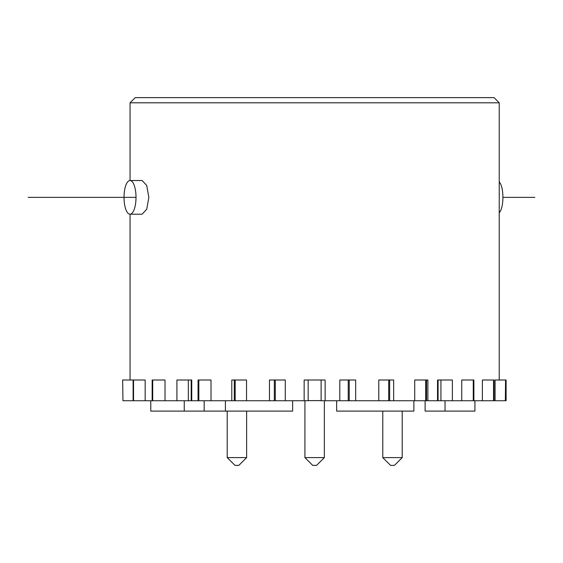 <?xml version="1.0" encoding="UTF-8"?>
<svg xmlns="http://www.w3.org/2000/svg" width="563" height="563" viewBox="0 0 563 563"><rect width="100%" height="100%" fill="white"/><g stroke="black" fill="none" stroke-linecap="round" stroke-linejoin="round"><path stroke-width="0.84" d="M382.784 457.606L390.553 465.376L394.438 465.376L402.214 457.606L382.784 457.606L382.784 411.103M304.928 457.606L312.697 465.376L316.582 465.376L324.358 457.606L304.928 457.606L304.928 400.736M227.206 457.606L234.975 465.376L238.86 465.376L246.636 457.606L227.206 457.606L227.206 411.103M499.226 181.933C504.131 187 504.131 207.733 499.226 212.8M124.029 197.367A16.841 5.989 -90 0 0 130.025 214.207A16.841 5.989 -90 0 0 136.014 197.367A16.841 5.989 -90 0 0 130.025 180.526A16.841 5.989 -90 0 0 124.029 197.367M130.025 180.526L142.129 180.526L146.725 185.459L148.836 197.367L146.725 209.274L142.129 214.207L130.025 214.207M336.66 400.736L336.66 411.103L413.882 411.103L413.882 400.736M225.397 400.736L225.397 411.103L150.778 411.103L150.778 400.736M292.619 400.736L292.619 411.103L225.397 411.103M184.249 400.736L184.249 411.103M204.165 400.736L204.165 411.103M474.919 400.736L474.919 411.103L425.114 411.103L425.114 400.736M445.03 400.736L445.03 411.103M130.053 102.804L499.226 102.804L494.047 97.624L135.233 97.624L130.053 102.804L130.053 180.526M130.053 380.011L130.053 214.207M234.292 400.736L235.193 400.736L235.193 380.011L234.292 380.011L234.292 400.736L198.838 400.736L198.838 380.011L198.056 380.011L198.056 400.736L191.751 400.736L191.751 380.011L176.909 380.011L176.909 400.736L152.714 400.736L152.714 380.011L152.158 380.011L152.2 400.736L145.17 400.736L145.17 380.011L133.227 380.011M165.015 400.736L165.015 380.011L152.714 380.011M211.012 400.736L211.012 380.011L198.838 380.011M231.794 400.736L231.794 380.011L234.292 380.011M493.969 380.011L493.547 380.011L493.547 400.736L473.884 400.736L473.87 380.011L473.258 380.011L473.258 400.736L452.37 400.736L452.37 380.011L437.535 380.011L437.535 400.736L426.536 400.736L426.536 380.011L425.691 380.011L425.691 400.736L389.659 400.736L389.659 380.011L388.716 380.011L388.716 400.736L349.229 400.736L349.229 380.011L348.23 380.011L348.23 400.736L325.132 400.736L325.132 380.011L304.147 380.011L304.147 400.736L275.314 400.736L275.314 380.011L274.336 380.011L274.336 400.736L246.531 400.736L246.531 380.011L235.193 380.011M269.466 400.736L269.466 380.011L274.336 380.011M285.279 400.736L285.279 380.011L275.314 380.011M339.799 400.736L339.799 380.011L348.23 380.011M355.682 400.736L355.682 380.011L349.229 380.011M378.779 400.736L378.779 380.011L388.716 380.011M393.664 400.736L393.664 380.011L389.659 380.011M414.72 400.736L414.72 380.011L425.691 380.011M427.894 400.736L427.894 380.011L426.536 380.011M461.737 400.736L461.737 380.011L473.258 380.011M482.385 400.736L482.385 380.011L493.547 380.011M505.567 380.011L505.356 400.736L493.969 400.736M495.081 400.736L495.081 380.011L505.356 380.011M246.531 400.736L235.193 400.736M198.056 400.736L198.838 400.736M191.751 400.736L176.909 400.736M152.158 380.011L152.158 400.736L152.714 400.736M145.17 400.736L133.544 400.736L133.544 380.011M122.952 380.011L133.121 380.011L133.121 400.736L122.952 400.736L122.664 380.011L122.952 400.736M505.356 400.736L505.715 400.736L505.715 380.011L506.109 380.011L506.109 400.736L505.567 400.736M493.547 400.736L494.032 400.736L494.032 380.011M473.258 400.736L473.884 400.736L473.884 380.011M452.37 400.736L437.535 400.736M425.691 400.736L426.536 400.736M388.716 400.736L389.659 400.736M348.23 400.736L349.229 400.736M325.132 400.736L321.114 400.736L321.114 380.011M308.158 380.011L308.158 400.736L304.147 400.736M274.336 400.736L275.314 400.736M308.158 400.61L321.114 400.61M191.181 400.736L191.181 380.011M438.091 380.011L438.091 400.736M440.935 380.011L440.935 400.736M188.345 380.011L188.345 400.736M136.014 197.367L28.15 197.367M502.984 197.367L534.85 197.367M402.214 411.103L402.214 457.606M324.358 400.736L324.358 457.606M246.636 411.103L246.636 457.606M499.226 102.804L499.226 380.011M506.109 380.011L506.109 400.736"/></g></svg>
